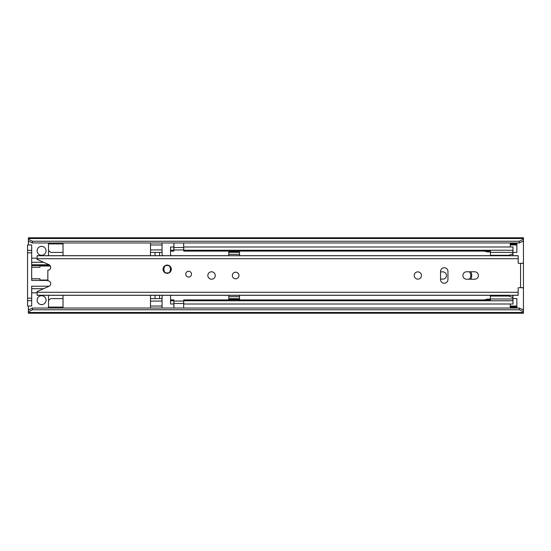 <?xml version="1.0" encoding="UTF-8"?>
<svg xmlns="http://www.w3.org/2000/svg" width="551" height="551" viewBox="0 0 551 551"><rect width="100%" height="100%" fill="white"/><g stroke="black" fill="none" stroke-linecap="round" stroke-linejoin="round"><path stroke-width="0.83" d="M46.036 250.829A4.456 4.456 0 0 0 41.58 246.373A4.456 4.456 0 0 0 37.124 250.829A4.456 4.456 0 0 0 41.58 255.285A4.456 4.456 0 0 0 46.036 250.829M46.036 300.171A4.456 4.456 0 0 0 41.58 295.715A4.456 4.456 0 0 0 37.124 300.171A4.456 4.456 0 0 0 41.58 304.627A4.456 4.456 0 0 0 46.036 300.171M469.211 279.212A5.117 5.117 0 0 0 469.211 271.788M512.974 252.399L516.852 252.399L516.852 244.968L510.247 244.968L510.247 246.993M510.247 304.007L510.247 306.032L516.852 306.032L516.852 298.601L512.974 298.601M440.524 279.13L442.839 279.13A3.63 3.63 0 0 0 446.468 275.5A3.63 3.63 0 0 0 442.839 271.87L440.524 271.87M28.377 244.968L28.377 239.237L32.502 241.242L519.324 241.242L523.45 239.237L523.45 240.973L519.324 242.97L519.324 241.242M28.377 310.027L32.502 308.03L32.502 309.758L28.377 311.763L28.377 306.032M32.502 308.03L519.324 308.03L523.45 310.027L523.45 263.337L518.663 263.337A0.496 0.496 0 0 1 518.167 262.841L518.167 255.678L37.124 255.678L37.124 259.411L48.984 264.694A2.886 2.886 0 0 1 47.847 270.217L47.847 280.783A2.886 2.886 0 0 1 48.984 286.306L37.124 291.589L37.124 295.322L518.167 295.322L518.167 288.159A0.496 0.496 0 0 1 518.663 287.663L523.45 287.663M520.977 263.337L523.45 263.123L523.45 240.973M523.45 312.465L523.45 313.209L28.377 313.209L28.377 312.465L523.45 312.465L523.45 311.763L519.324 309.758L519.324 308.03M523.45 310.027L523.45 311.763M32.502 309.758L519.324 309.758M28.377 311.763L28.377 312.465M28.377 238.535L523.45 238.535L523.45 237.791L28.377 237.791L28.377 239.237M32.502 241.242L32.502 242.97L519.324 242.97M523.45 238.535L523.45 239.237M32.502 242.97L28.377 240.973M516.852 306.032L516.852 307.678L510.247 307.678L510.247 307.196L516.852 307.196M510.247 307.196L510.247 306.032M516.852 308.03L516.852 307.678M510.247 308.03L510.247 307.678M510.247 244.968L510.247 243.804L516.852 243.804L516.852 244.968M516.852 243.804L516.852 243.322L510.247 243.322L510.247 243.804M510.247 242.97L510.247 243.322M516.852 242.97L516.852 243.322M48.509 295.322L48.509 299.117A7.838 7.838 0 0 1 48.509 301.39L48.509 301.39A3.299 3.299 0 0 1 51.766 298.601L63.028 298.601L63.028 308.03M63.028 255.678L63.028 252.399L51.766 252.399A3.299 3.299 0 0 1 48.509 249.61L48.509 249.61A7.838 7.838 0 0 1 48.509 251.883L48.509 255.678M31.676 250.333L27.55 250.333L27.55 244.968L31.676 244.968L31.676 264.776L49.156 264.776M31.676 267.249L39.927 267.249L39.927 265.596L31.676 265.596L31.676 280.452L39.927 280.452L39.927 278.799L31.676 278.799M49.156 286.224L31.676 286.224L31.676 306.032L27.55 306.032L27.55 300.667L31.676 300.667M47.847 280.452L39.927 280.452M39.927 265.596L50.12 265.596M63.028 252.399L63.028 242.97M43.605 262.297L31.676 262.297M31.676 288.703L43.605 288.703M63.028 295.322L63.028 298.601M48.509 308.03L48.509 301.39M31.676 292.829L37.124 292.829M31.676 298.194L27.55 298.194L27.55 252.806L31.676 252.806M48.509 249.61L48.509 242.97M37.124 258.171L31.676 258.171M48.178 265.596L48.178 266.009M27.55 298.194L27.55 300.667M27.55 250.333L27.55 252.806M150.492 308.03L150.492 295.322M150.492 255.678L150.492 242.97M162.511 255.678A6.598 6.598 0 0 1 162.042 253.233L162.042 249.92L150.492 249.92M150.492 301.08L162.042 301.08L162.042 297.767A6.598 6.598 0 0 1 162.511 295.322M150.492 244.968L162.042 244.968L162.042 242.97M162.042 244.968L162.042 249.92M150.492 252.399L162.042 252.399M155.031 252.399L155.031 255.678M155.031 295.322L155.031 298.601M162.042 298.601L150.492 298.601M162.042 301.08L162.042 306.032L150.492 306.032M162.042 308.03L162.042 306.032M159.57 255.678L159.57 252.399M159.57 298.601L159.57 295.322M215.269 275.5A3.712 3.712 0 0 0 211.55 271.788A3.712 3.712 0 0 0 207.837 275.5A3.712 3.712 0 0 0 211.55 279.212A3.712 3.712 0 0 0 215.269 275.5M238.948 275.5A3.299 3.299 0 0 0 235.649 272.201A3.299 3.299 0 0 0 232.343 275.5A3.299 3.299 0 0 0 235.649 278.799A3.299 3.299 0 0 0 238.948 275.5M421.467 275.5A3.63 3.63 0 0 0 417.837 271.87A3.63 3.63 0 0 0 414.2 275.5A3.63 3.63 0 0 0 417.837 279.13A3.63 3.63 0 0 0 421.467 275.5M462.888 275.5A3.712 3.712 0 0 0 466.601 279.212L474.687 279.212A3.712 3.712 0 0 0 478.399 275.5A3.712 3.712 0 0 0 474.687 271.788L466.601 271.788A3.712 3.712 0 0 0 462.888 275.5M171.285 269.212A4.126 4.126 0 0 0 167.16 265.086A4.126 4.126 0 0 0 163.034 269.212A4.126 4.126 0 0 0 167.16 273.337A4.126 4.126 0 0 0 171.285 269.212M191.5 274.164A2.886 2.886 0 0 0 188.614 271.278A2.886 2.886 0 0 0 185.728 274.164A2.886 2.886 0 0 0 188.614 277.05A2.886 2.886 0 0 0 191.5 274.164M447.949 271.457A3.712 3.712 0 0 0 444.237 267.745A3.712 3.712 0 0 0 440.524 271.457L440.524 279.543A3.712 3.712 0 0 0 444.237 283.255A3.712 3.712 0 0 0 447.949 279.543L447.949 271.457M520.977 287.663L523.45 287.877M167.16 265.169A4.043 4.043 0 0 1 171.203 269.212A4.043 4.043 0 0 1 167.16 273.255A4.043 4.043 0 0 1 163.117 269.212A4.043 4.043 0 0 1 167.16 265.169A4.043 4.043 0 0 0 163.117 269.212A4.043 4.043 0 0 0 167.16 273.255M470.85 279.212A8.417 8.417 0 0 0 470.85 271.788M170.975 255.678A3.299 3.299 0 0 1 170.541 254.045L170.541 251.104L173.847 251.104L173.847 246.993L170.541 246.993L170.541 250.237L173.847 250.237M170.541 299.896L170.541 304.007L173.847 304.007L173.847 299.896L170.541 299.896L170.541 296.955A3.299 3.299 0 0 1 170.975 295.322M239.527 255.678L239.527 254.293L228.796 254.293L228.796 255.678M512.974 255.678L512.974 250.237L183.745 250.237L183.745 246.993L512.974 246.993L512.974 250.237M228.796 295.322L228.796 299.51L239.527 299.51L239.527 295.322M512.857 299.896L512.974 295.322M490.411 251.104L183.745 251.104L183.745 250.237M170.541 251.104L170.541 250.237M183.745 300.763L512.974 300.763L512.974 304.007L183.745 304.007L183.745 299.896L490.411 299.896M512.974 299.896L512.974 300.763M170.541 300.763L173.847 300.763M173.93 308.03L173.93 301.032L183.662 301.032L183.662 308.03M183.662 242.97L183.662 249.968L173.93 249.968L173.93 242.97M228.796 296.707L239.527 296.707M228.796 298.683L239.527 298.683M239.527 254.293L239.527 251.49L228.796 251.49L228.796 254.293M239.527 252.317L228.796 252.317M490.411 300.763L490.411 296.059L508.78 296.059L490.411 296.059L490.411 295.322M490.411 255.678L490.411 250.237M512.857 255.678L512.857 250.237M490.411 252.365L512.857 252.365M490.411 255.299L508.78 255.299L490.411 255.299L508.78 255.299L512.857 253.811M490.411 298.993L512.857 298.993L512.857 295.322M512.857 297.547L508.773 296.059M512.857 300.763L512.857 298.993M490.411 299.103L487.277 299.103L484.143 299.923M484.143 251.104L487.277 251.903L490.411 251.903M28.377 309.414L29.651 309.414M522.176 309.414L523.45 309.414M28.377 241.586L29.651 241.586M522.176 241.586L523.45 241.586M510.247 306.852L516.852 306.852M516.852 244.148L510.247 244.148M63.028 307.1L48.509 307.1M48.509 243.9L63.028 243.9M520.564 287.663L520.564 263.337M37.124 258.715L518.167 258.715M37.124 292.285L518.167 292.285M167.16 265.582C171.471 264.294 171.471 274.136 167.16 272.841C162.848 274.136 162.848 264.294 167.16 265.582M173.93 303.505L183.662 303.505M183.662 247.495L173.93 247.495M39.927 280.039L47.847 280.039M39.927 266.009L50.382 266.009M37.124 295.253L518.167 295.253M37.124 255.747L518.167 255.747"/></g></svg>
